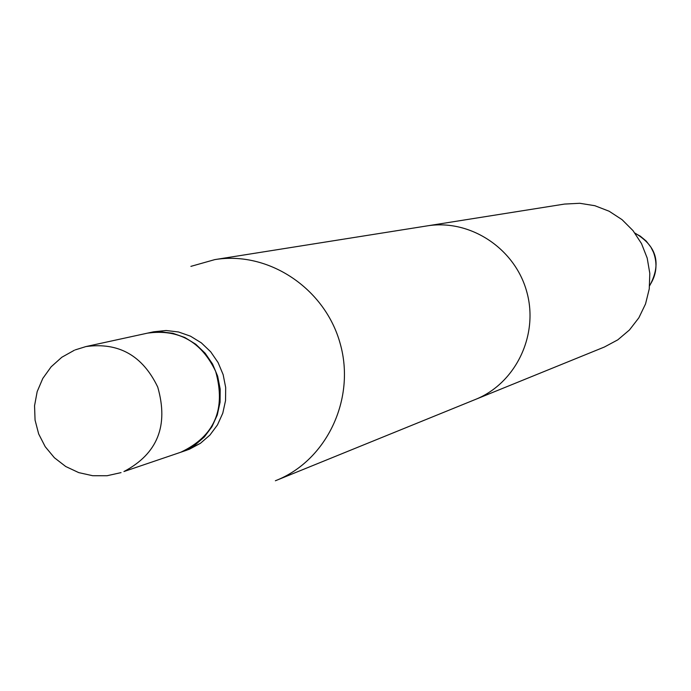 <?xml version="1.0" encoding="UTF-8"?>
<svg xmlns="http://www.w3.org/2000/svg" width="691" height="691" viewBox="0 0 691 691"><rect width="100%" height="100%" fill="white"/><g stroke="black" fill="none" stroke-linecap="round" stroke-linejoin="round"><path stroke-width="1.04" d="M186.717 450.204L200.425 443.311L209.909 435.088L217.475 424.913L222.77 413.227L225.551 400.573L225.681 387.513L223.15 374.652L218.088 362.568L210.712 351.823L201.366 342.883L190.474 336.171L178.537 331.982L166.099 330.505L153.713 331.784L166.099 330.505L178.537 331.982L190.474 336.171L201.366 342.883L210.712 351.823L218.088 362.568L223.15 374.652L225.681 387.513L225.551 400.573L222.77 413.227L217.475 424.913L209.909 435.088L200.425 443.311L189.438 449.202L181.033 452.147L194.81 445.211L204.346 436.945L211.956 426.718L217.276 414.971L220.066 402.24L220.196 389.111L217.648 376.18L212.56 364.027L205.141 353.213L195.743 344.23L184.799 337.484L172.802 333.269L160.295 331.775L147.693 333.097L153.713 331.784L147.848 333.062L160.295 331.775L172.802 333.269L184.799 337.484L195.743 344.23L205.141 353.213L212.56 364.027L217.648 376.18L220.196 389.111L220.066 402.24L217.276 414.971L211.956 426.718L204.346 436.945L194.81 445.211L181.033 452.147L186.717 450.204M427.098 225.897C469.958 218.822 514.864 248.259 526.723 291.637C539.015 334.91 515.797 383.324 475.46 399.433L276.331 480.383C326.852 460.223 355.856 398.767 340.197 343.626C325.072 288.328 268.471 250.729 214.806 259.609L190.897 266.363L214.806 259.609L427.098 225.897M275.372 480.772L276.331 480.383C326.852 460.223 355.856 398.767 340.197 343.626C325.072 288.328 268.471 250.729 214.806 259.609L564.556 204.07L579.758 203.284L594.839 205.702L609.151 211.239L622.055 219.66L632.999 230.604L641.507 243.595L647.191 258.071L649.808 273.394L649.255 288.916L645.541 303.936L638.847 317.817L629.466 329.961L617.814 339.834L604.392 347.02L275.372 480.772M180.731 452.251C214.564 436.271 226.199 409.305 215.652 371.361C201.349 341.596 178.641 328.856 147.537 333.131C178.641 328.856 201.349 341.596 215.652 371.361C226.199 409.305 214.564 436.271 180.731 452.251L123.922 471.547C157.505 453.823 168.777 425.673 157.738 387.09C142.622 355.58 118.679 342.08 85.917 346.571L75.198 349.896L85.917 346.571L147.537 333.131L85.917 346.571C118.679 342.08 142.622 355.58 157.738 387.09C168.777 425.673 157.505 453.823 123.922 471.547L180.731 452.251M649.652 285.443C656.485 275.139 657.772 264.135 653.522 252.414L650.922 247.188L646.189 241.047L640.237 236.115L635.141 233.368M649.626 285.78C661.676 263.496 656.787 245.936 634.943 233.092M74.343 350.251L61.827 357.247L51.143 366.809L42.782 378.461L37.167 391.65L34.55 405.747L35.06 420.085L38.679 433.957L45.226 446.714L54.39 457.744L65.74 466.52L78.722 472.609L92.715 475.728L107.045 475.736L121.046 472.618L107.045 475.736L92.715 475.728L78.722 472.609L65.74 466.52L54.39 457.744L45.226 446.714L38.679 433.957L35.06 420.085L34.55 405.747L37.167 391.65L42.782 378.461L51.143 366.809L61.827 357.247L74.343 350.251"/></g></svg>
